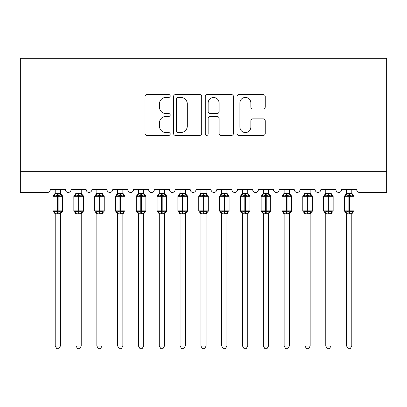 <?xml version="1.0" encoding="UTF-8"?>
<svg xmlns="http://www.w3.org/2000/svg" width="407" height="407" viewBox="0 0 407 407"><rect width="100%" height="100%" fill="white"/><g stroke="black" fill="none" stroke-linecap="round" stroke-linejoin="round"><path stroke-width="0.61" d="M170.202 95.996A1.43 1.43 0 0 0 168.773 94.566L147.064 94.566A2.045 2.045 0 0 0 145.024 96.607L145.024 133.379A2.045 2.045 0 0 0 147.064 135.424L168.773 135.424A1.43 1.43 0 0 0 170.202 133.995A1.43 1.43 0 0 0 168.773 132.565L165.964 132.565A6.537 6.537 0 0 1 159.427 126.028L159.427 122.96A6.537 6.537 0 0 1 165.964 116.422L168.773 116.422A1.43 1.43 0 0 0 170.202 114.993A1.43 1.43 0 0 0 168.773 113.563L165.964 113.563A6.537 6.537 0 0 1 159.427 107.026L159.427 103.963A6.537 6.537 0 0 1 165.964 97.426L168.773 97.426A1.43 1.43 0 0 0 170.202 95.996M263.202 108.969A2.045 2.045 0 0 0 265.247 106.924L265.247 96.607A2.045 2.045 0 0 0 263.202 94.566L239.097 94.566A2.045 2.045 0 0 0 237.052 96.607L237.052 133.379A2.045 2.045 0 0 0 239.097 135.424L263.202 135.424A2.045 2.045 0 0 0 265.247 133.379L265.247 120.92A2.045 2.045 0 0 0 263.202 118.875L252.884 118.875A2.045 2.045 0 0 0 250.844 120.92L250.844 127.101A5.464 5.464 0 0 1 245.38 132.565A5.464 5.464 0 0 1 239.916 127.101L239.916 102.89A5.464 5.464 0 0 1 245.38 97.426A5.464 5.464 0 0 1 250.844 102.89L250.844 106.924A2.045 2.045 0 0 0 252.884 108.969L263.202 108.969M386.65 171.708L386.65 58.282L20.35 58.282L20.35 192.521L47.197 192.521A3.124 3.124 0 0 0 50.32 189.397L65.303 189.397A3.124 3.124 0 0 0 68.218 192.516A3.124 3.124 0 0 0 71.133 189.397L86.116 189.397A3.124 3.124 0 0 0 89.031 192.516A3.124 3.124 0 0 0 91.946 189.397L106.929 189.397A3.124 3.124 0 0 0 109.844 192.516A3.124 3.124 0 0 0 112.759 189.397L127.742 189.397A3.124 3.124 0 0 0 130.657 192.516A3.124 3.124 0 0 0 133.572 189.397L148.555 189.397A3.124 3.124 0 0 0 151.47 192.516A3.124 3.124 0 0 0 154.38 189.397L169.368 189.397A3.124 3.124 0 0 0 172.283 192.516A3.124 3.124 0 0 0 175.193 189.397L190.181 189.397A3.124 3.124 0 0 0 193.096 192.516A3.124 3.124 0 0 0 196.006 189.397L210.994 189.397A3.124 3.124 0 0 0 213.904 192.516A3.124 3.124 0 0 0 216.819 189.397L231.807 189.397A3.124 3.124 0 0 0 234.717 192.516A3.124 3.124 0 0 0 237.632 189.397L252.62 189.397A3.124 3.124 0 0 0 255.53 192.516A3.124 3.124 0 0 0 258.445 189.397L273.428 189.397A3.124 3.124 0 0 0 276.343 192.516A3.124 3.124 0 0 0 279.258 189.397L294.241 189.397A3.124 3.124 0 0 0 297.156 192.516A3.124 3.124 0 0 0 300.071 189.397L315.054 189.397A3.124 3.124 0 0 0 317.969 192.516A3.124 3.124 0 0 0 320.884 189.397L335.867 189.397A3.124 3.124 0 0 0 338.782 192.516A3.124 3.124 0 0 0 341.697 189.397L356.68 189.397A3.124 3.124 0 0 0 359.803 192.521L386.65 192.521L386.65 171.708L20.35 171.708M201.714 96.607A2.045 2.045 0 0 0 199.669 94.566L175.565 94.566A2.045 2.045 0 0 0 173.519 96.607L173.519 133.379A2.045 2.045 0 0 0 175.565 135.424L199.669 135.424A2.045 2.045 0 0 0 201.714 133.379L201.714 96.607M207.331 94.566L231.435 94.566A2.045 2.045 0 0 1 233.481 96.607L233.481 133.379A2.045 2.045 0 0 1 231.435 135.424L221.118 135.424A2.045 2.045 0 0 1 219.078 133.379L219.078 118.468A2.045 2.045 0 0 0 217.033 116.422L210.19 116.422A2.045 2.045 0 0 0 208.15 118.468L208.15 133.995A1.43 1.43 0 0 1 206.715 135.424A1.43 1.43 0 0 1 205.286 133.995L205.286 96.607A2.045 2.045 0 0 1 207.331 94.566M177.813 97.426A1.43 1.43 0 0 0 176.379 98.855L176.379 131.135A1.43 1.43 0 0 0 177.813 132.565L180.774 132.565A6.537 6.537 0 0 0 187.312 126.028L187.312 103.963A6.537 6.537 0 0 0 180.774 97.426L177.813 97.426M219.078 102.991A5.464 5.464 0 0 0 213.614 97.527A5.464 5.464 0 0 0 208.15 102.991L208.15 111.523A2.045 2.045 0 0 0 210.19 113.563L217.033 113.563A2.045 2.045 0 0 0 219.078 111.523L219.078 102.991M55.21 346.011L56.771 348.718L58.852 348.718L60.414 346.016L55.21 346.016L55.21 213.67A2.289 2.183 180 0 0 54.009 211.762L54.457 211.091L57.499 211.823L57.499 210.887L58.125 210.887L58.125 195.385L61.167 196.118L61.915 195.345A1.043 1.043 0 0 1 62.602 196.322L53.027 196.322L53.027 210.887L57.499 210.887L57.499 195.385L54.457 196.118L54.009 195.446A2.289 2.183 0 0 0 55.21 193.523L58.125 193.325L60.414 193.63L60.414 189.397M60.414 346.016L60.414 213.573L57.499 213.884L57.499 211.823L58.125 211.823L58.125 210.887L62.602 210.887A1.043 1.043 0 0 1 61.915 211.864L61.615 211.762L61.915 211.864L60.414 214.016M60.414 213.68L60.414 213.68A2.289 2.183 180 0 1 61.615 211.762L61.167 211.091L58.125 211.823L58.125 213.884M57.499 213.884L55.21 213.68M55.21 189.397L55.21 193.539M54.457 196.118L54.762 195.228M61.167 196.118L60.414 193.63M60.414 213.573L61.167 211.091M55.21 213.573L54.457 211.091M76.023 346.011L77.584 348.718L79.665 348.718L81.227 346.016L76.023 346.016L76.023 213.67A2.289 2.183 180 0 0 74.822 211.762L75.27 211.091L78.312 211.823L78.312 210.887L78.938 210.887L78.938 195.385L81.98 196.118L82.728 195.345A1.043 1.043 0 0 1 83.41 196.322L73.84 196.322L73.84 210.887L78.312 210.887L78.312 195.385L75.27 196.118L74.822 195.446A2.289 2.183 0 0 0 76.023 193.523L78.938 193.325L81.227 193.63L81.227 189.397M81.227 346.016L81.227 213.573L78.312 213.884L78.312 211.823L78.938 211.823L78.938 210.887L83.41 210.887A1.043 1.043 0 0 1 82.728 211.864L82.428 211.762L82.728 211.864L81.227 214.016M81.227 213.68L81.227 213.68A2.289 2.183 180 0 1 82.428 211.762L81.98 211.091L78.938 211.823L78.938 213.884M78.312 213.884L76.023 213.68M76.023 189.397L76.023 193.539M75.27 196.118L75.575 195.228M81.98 196.118L81.227 193.63M81.227 213.573L81.98 211.091M76.023 213.573L75.27 211.091M96.835 346.011L98.397 348.718L100.478 348.718L102.04 346.016L96.835 346.016L96.835 213.67A2.289 2.183 180 0 0 95.635 211.762L96.083 211.091L99.125 211.823L99.125 210.887L99.751 210.887L99.751 195.385L102.793 196.118L103.541 195.345A1.043 1.043 0 0 1 104.223 196.322L94.653 196.322L94.653 210.887L99.125 210.887L99.125 195.385L96.083 196.118L95.635 195.446A2.289 2.183 0 0 0 96.835 193.523L99.751 193.325L102.04 193.63L102.04 189.397M102.04 346.016L102.04 213.573L99.125 213.884L99.125 211.823L99.751 211.823L99.751 210.887L104.223 210.887A1.043 1.043 0 0 1 103.541 211.864L103.241 211.762L103.541 211.864L102.04 214.016M102.04 213.68L102.04 213.68A2.289 2.183 180 0 1 103.241 211.762L102.793 211.091L99.751 211.823L99.751 213.884M99.125 213.884L96.835 213.68M96.835 189.397L96.835 193.539M96.083 196.118L96.388 195.228M102.793 196.118L102.04 193.63M102.04 213.573L102.793 211.091M96.835 213.573L96.083 211.091M117.648 346.011L119.21 348.718L121.291 348.718L122.853 346.016L117.648 346.016L117.648 213.67A2.289 2.183 180 0 0 116.448 211.762L116.895 211.091L119.938 211.823L119.938 210.887L120.564 210.887L120.564 195.385L123.606 196.118L124.354 195.345A1.043 1.043 0 0 1 125.035 196.322L115.461 196.322L115.461 210.887L119.938 210.887L119.938 195.385L116.895 196.118L116.448 195.446A2.289 2.183 0 0 0 117.648 193.523L120.564 193.325L122.853 193.63L122.853 189.397M122.853 346.016L122.853 213.573L119.938 213.884L119.938 211.823L120.564 211.823L120.564 210.887L125.035 210.887A1.043 1.043 0 0 1 124.354 211.864L124.054 211.762L124.354 211.864L122.853 214.016M122.853 213.68L122.853 213.68A2.289 2.183 180 0 1 124.054 211.762L123.606 211.091L120.564 211.823L120.564 213.884M119.938 213.884L117.648 213.68M117.648 189.397L117.648 193.539M116.895 196.118L117.201 195.228M123.606 196.118L122.853 193.63M122.853 213.573L123.606 211.091M117.648 213.573L116.895 211.091M138.461 346.011L140.023 348.718L142.104 348.718L143.666 346.016L138.461 346.016L138.461 213.67A2.289 2.183 180 0 0 137.261 211.762L137.708 211.091L140.751 211.823L140.751 210.887L141.377 210.887L141.377 195.385L144.419 196.118L145.167 195.345A1.043 1.043 0 0 1 145.848 196.322L136.274 196.322L136.274 210.887L140.751 210.887L140.751 195.385L137.708 196.118L137.261 195.446A2.289 2.183 0 0 0 138.461 193.523L141.377 193.325L143.666 193.63L143.666 189.397M143.666 346.016L143.666 213.573L140.751 213.884L140.751 211.823L141.377 211.823L141.377 210.887L145.848 210.887A1.043 1.043 0 0 1 145.167 211.864L144.867 211.762L145.167 211.864L143.666 214.016M143.666 213.68L143.666 213.68A2.289 2.183 180 0 1 144.867 211.762L144.419 211.091L141.377 211.823L141.377 213.884M140.751 213.884L138.461 213.68M138.461 189.397L138.461 193.539M137.708 196.118L138.014 195.228M144.419 196.118L143.666 193.63M143.666 213.573L144.419 211.091M138.461 213.573L137.708 211.091M159.274 346.011L160.836 348.718L162.917 348.718L164.479 346.016L159.274 346.016L159.274 213.67A2.289 2.183 180 0 0 158.074 211.762L158.516 211.091L161.564 211.823L161.564 210.887L162.19 210.887L162.19 195.385L165.232 196.118L165.98 195.345A1.043 1.043 0 0 1 166.661 196.322L157.087 196.322L157.087 210.887L161.564 210.887L161.564 195.385L158.516 196.118L158.074 195.446A2.289 2.183 0 0 0 159.274 193.523L162.19 193.325L164.479 193.63L164.479 189.397M164.479 346.016L164.479 213.573L161.564 213.884L161.564 211.823L162.19 211.823L162.19 210.887L166.661 210.887A1.043 1.043 0 0 1 165.98 211.864L165.68 211.762L165.98 211.864L164.479 214.016M164.479 213.68L164.479 213.68A2.289 2.183 180 0 1 165.68 211.762L165.232 211.091L162.19 211.823L162.19 213.884M161.564 213.884L159.274 213.68M159.274 189.397L159.274 193.539M158.516 196.118L158.827 195.228M165.232 196.118L164.479 193.63M164.479 213.573L165.232 211.091M159.269 213.573L158.516 211.091M180.087 346.011L181.649 348.718L183.725 348.718L185.287 346.016L180.087 346.016L180.087 213.67A2.289 2.183 180 0 0 178.882 211.762L179.329 211.091L182.377 211.823L182.377 210.887L182.997 210.887L182.997 195.385L186.045 196.118L186.793 195.345A1.043 1.043 0 0 1 187.474 196.322L177.9 196.322L177.9 210.887L182.377 210.887L182.377 195.385L179.329 196.118L178.882 195.446A2.289 2.183 0 0 0 180.087 193.523L182.997 193.325L185.292 193.63L185.287 189.397M185.287 346.016L185.292 213.573L182.377 213.884L182.377 211.823L182.997 211.823L182.997 210.887L187.474 210.887A1.043 1.043 0 0 1 186.793 211.864L186.492 211.762L186.793 211.864L185.287 214.016M185.287 213.68L185.287 213.68A2.289 2.183 180 0 1 186.492 211.762L186.045 211.091L182.997 211.823L182.997 213.884M182.377 213.884L180.087 213.68M180.087 189.397L180.087 193.539M179.329 196.118L179.635 195.228M186.045 196.118L185.292 193.63M185.292 213.573L186.045 211.091M180.082 213.573L179.329 211.091M200.9 346.011L202.462 348.718L204.538 348.718L206.1 346.016L200.9 346.016L200.9 213.67A2.289 2.183 180 0 0 199.695 211.762L200.142 211.091L203.19 211.823L203.19 210.887L203.81 210.887L203.81 195.385L206.858 196.118L207.606 195.345A1.043 1.043 0 0 1 208.287 196.322L198.713 196.322L198.713 210.887L203.19 210.887L203.19 195.385L200.142 196.118L199.695 195.446A2.289 2.183 0 0 0 200.9 193.523L203.81 193.325L206.105 193.63L206.1 189.397M206.1 346.016L206.105 213.573L203.19 213.884L203.19 211.823L203.81 211.823L203.81 210.887L208.287 210.887A1.043 1.043 0 0 1 207.606 211.864L207.305 211.762L207.606 211.864L206.1 214.016M206.1 213.68L206.1 213.68A2.289 2.183 180 0 1 207.305 211.762L206.858 211.091L203.81 211.823L203.81 213.884M203.19 213.884L200.9 213.68M200.9 189.397L200.9 193.539M200.142 196.118L200.448 195.228M206.858 196.118L206.105 193.63M206.105 213.573L206.858 211.091M200.895 213.573L200.142 211.091M221.713 346.011L223.275 348.718L225.351 348.718L226.913 346.016L221.713 346.016L221.713 213.67A2.289 2.183 180 0 0 220.508 211.762L220.955 211.091L224.003 211.823L224.003 210.887L224.623 210.887L224.623 195.385L227.671 196.118L228.419 195.345A1.043 1.043 0 0 1 229.1 196.322L219.526 196.322L219.526 210.887L224.003 210.887L224.003 195.385L220.955 196.118L220.508 195.446A2.289 2.183 0 0 0 221.713 193.523L224.623 193.325L226.918 193.63L226.913 189.397M226.913 346.016L226.918 213.573L224.003 213.884L224.003 211.823L224.623 211.823L224.623 210.887L229.1 210.887A1.043 1.043 0 0 1 228.419 211.864L228.118 211.762L228.419 211.864L226.913 214.016M226.913 213.68L226.913 213.68A2.289 2.183 180 0 1 228.118 211.762L227.671 211.091L224.623 211.823L224.623 213.884M224.003 213.884L221.713 213.68M221.713 189.397L221.713 193.539M220.955 196.118L221.26 195.228M227.671 196.118L226.918 193.63M226.918 213.573L227.671 211.091M221.708 213.573L220.955 211.091M242.521 346.011L244.083 348.718L246.164 348.718L247.726 346.016L242.521 346.016L242.521 213.67A2.289 2.183 180 0 0 241.32 211.762L241.768 211.091L244.811 211.823L244.811 210.887L245.436 210.887L245.436 195.385L248.484 196.118L249.226 195.345A1.043 1.043 0 0 1 249.913 196.322L240.339 196.322L240.339 210.887L244.811 210.887L244.811 195.385L241.768 196.118L241.32 195.446A2.289 2.183 0 0 0 242.521 193.523L245.436 193.325L247.731 193.63L247.726 189.397M247.726 346.016L247.731 213.573L244.811 213.884L244.811 211.823L245.436 211.823L245.436 210.887L249.913 210.887A1.043 1.043 0 0 1 249.226 211.864L248.926 211.762L249.226 211.864L247.726 214.016M247.726 213.68L247.726 213.68A2.289 2.183 180 0 1 248.926 211.762L248.484 211.091L245.436 211.823L245.436 213.884M244.811 213.884L242.521 213.68M242.521 189.397L242.521 193.539M241.768 196.118L242.073 195.228M248.484 196.118L247.731 193.63M247.731 213.573L248.484 211.091M242.521 213.573L241.768 211.091M263.334 346.011L264.896 348.718L266.977 348.718L268.539 346.016L263.334 346.016L263.334 213.67A2.289 2.183 180 0 0 262.133 211.762L262.581 211.091L265.623 211.823L265.623 210.887L266.249 210.887L266.249 195.385L269.292 196.118L270.039 195.345A1.043 1.043 0 0 1 270.726 196.322L261.152 196.322L261.152 210.887L265.623 210.887L265.623 195.385L262.581 196.118L262.133 195.446A2.289 2.183 0 0 0 263.334 193.523L266.249 193.325L268.539 193.63L268.539 189.397M268.539 346.016L268.539 213.573L265.623 213.884L265.623 211.823L266.249 211.823L266.249 210.887L270.726 210.887A1.043 1.043 0 0 1 270.039 211.864L269.739 211.762L270.039 211.864L268.539 214.016M268.539 213.68L268.539 213.68A2.289 2.183 180 0 1 269.739 211.762L269.292 211.091L266.249 211.823L266.249 213.884M265.623 213.884L263.334 213.68M263.334 189.397L263.334 193.539M262.581 196.118L262.886 195.228M269.292 196.118L268.539 193.63M268.539 213.573L269.292 211.091M263.334 213.573L262.581 211.091M284.147 346.011L285.709 348.718L287.79 348.718L289.352 346.016L284.147 346.016L284.147 213.67A2.289 2.183 180 0 0 282.946 211.762L283.394 211.091L286.436 211.823L286.436 210.887L287.062 210.887L287.062 195.385L290.105 196.118L290.852 195.345A1.043 1.043 0 0 1 291.539 196.322L281.965 196.322L281.965 210.887L286.436 210.887L286.436 195.385L283.394 196.118L282.946 195.446A2.289 2.183 0 0 0 284.147 193.523L287.062 193.325L289.352 193.63L289.352 189.397M289.352 346.016L289.352 213.573L286.436 213.884L286.436 211.823L287.062 211.823L287.062 210.887L291.539 210.887A1.043 1.043 0 0 1 290.852 211.864L290.552 211.762L290.852 211.864L289.352 214.016M289.352 213.68L289.352 213.68A2.289 2.183 180 0 1 290.552 211.762L290.105 211.091L287.062 211.823L287.062 213.884M286.436 213.884L284.147 213.68M284.147 189.397L284.147 193.539M283.394 196.118L283.699 195.228M290.105 196.118L289.352 193.63M289.352 213.573L290.105 211.091M284.147 213.573L283.394 211.091M304.96 346.011L306.522 348.718L308.603 348.718L310.165 346.016L304.96 346.016L304.96 213.67A2.289 2.183 180 0 0 303.759 211.762L304.207 211.091L307.249 211.823L307.249 210.887L307.875 210.887L307.875 195.385L310.917 196.118L311.665 195.345A1.043 1.043 0 0 1 312.347 196.322L302.777 196.322L302.777 210.887L307.249 210.887L307.249 195.385L304.207 196.118L303.759 195.446A2.289 2.183 0 0 0 304.96 193.523L307.875 193.325L310.165 193.63L310.165 189.397M310.165 346.016L310.165 213.573L307.249 213.884L307.249 211.823L307.875 211.823L307.875 210.887L312.347 210.887A1.043 1.043 0 0 1 311.665 211.864L311.365 211.762L311.665 211.864L310.165 214.016M310.165 213.68L310.165 213.68A2.289 2.183 180 0 1 311.365 211.762L310.917 211.091L307.875 211.823L307.875 213.884M307.249 213.884L304.96 213.68M304.96 189.397L304.96 193.539M304.207 196.118L304.512 195.228M310.917 196.118L310.165 193.63M310.165 213.573L310.917 211.091M304.96 213.573L304.207 211.091M325.773 346.011L327.335 348.718L329.416 348.718L330.977 346.016L325.773 346.016L325.773 213.67A2.289 2.183 180 0 0 324.572 211.762L325.02 211.091L328.062 211.823L328.062 210.887L328.688 210.887L328.688 195.385L331.73 196.118L332.478 195.345A1.043 1.043 0 0 1 333.16 196.322L323.59 196.322L323.59 210.887L328.062 210.887L328.062 195.385L325.02 196.118L324.572 195.446A2.289 2.183 0 0 0 325.773 193.523L328.688 193.325L330.977 193.63L330.977 189.397M330.977 346.016L330.977 213.573L328.062 213.884L328.062 211.823L328.688 211.823L328.688 210.887L333.16 210.887A1.043 1.043 0 0 1 332.478 211.864L332.178 211.762L332.478 211.864L330.977 214.016M330.977 213.68L330.977 213.68A2.289 2.183 180 0 1 332.178 211.762L331.73 211.091L328.688 211.823L328.688 213.884M328.062 213.884L325.773 213.68M325.773 189.397L325.773 193.539M325.02 196.118L325.325 195.228M331.73 196.118L330.977 193.63M330.977 213.573L331.73 211.091M325.773 213.573L325.02 211.091M346.586 346.011L348.148 348.718L350.229 348.718L351.79 346.016L346.586 346.016L346.586 213.67A2.289 2.183 180 0 0 345.385 211.762L345.833 211.091L348.875 211.823L348.875 210.887L349.501 210.887L349.501 195.385L352.543 196.118L353.291 195.345A1.043 1.043 0 0 1 353.973 196.322L344.398 196.322L344.398 210.887L348.875 210.887L348.875 195.385L345.833 196.118L345.385 195.446A2.289 2.183 0 0 0 346.586 193.523L349.501 193.325L351.79 193.63L351.79 189.397M351.79 346.016L351.79 213.573L348.875 213.884L348.875 211.823L349.501 211.823L349.501 210.887L353.973 210.887A1.043 1.043 0 0 1 353.291 211.864L352.991 211.762L353.291 211.864L351.79 214.016M351.79 213.68L351.79 213.68A2.289 2.183 180 0 1 352.991 211.762L352.543 211.091L349.501 211.823L349.501 213.884M348.875 213.884L346.586 213.68M346.586 189.397L346.586 193.539M345.833 196.118L346.138 195.228M352.543 196.118L351.79 193.63M351.79 213.573L352.543 211.091M346.586 213.573L345.833 211.091M58.125 193.325L58.125 195.385L57.499 195.385L57.499 193.325M61.615 195.446A2.289 2.183 0 0 1 60.414 193.523M78.938 193.325L78.938 195.385L78.312 195.385L78.312 193.325M82.428 195.446A2.289 2.183 0 0 1 81.227 193.523M99.751 193.325L99.751 195.385L99.125 195.385L99.125 193.325M103.241 195.446A2.289 2.183 0 0 1 102.04 193.523M120.564 193.325L120.564 195.385L119.938 195.385L119.938 193.325M124.054 195.446A2.289 2.183 0 0 1 122.853 193.523M141.377 193.325L141.377 195.385L140.751 195.385L140.751 193.325M144.867 195.446A2.289 2.183 0 0 1 143.666 193.523M162.19 193.325L162.19 195.385L161.564 195.385L161.564 193.325M165.68 195.446A2.289 2.183 0 0 1 164.479 193.523M182.997 193.325L182.997 195.385L182.377 195.385L182.377 193.325M186.492 195.446A2.289 2.183 0 0 1 185.287 193.523M203.81 193.325L203.81 195.385L203.19 195.385L203.19 193.325M207.305 195.446A2.289 2.183 0 0 1 206.1 193.523M224.623 193.325L224.623 195.385L224.003 195.385L224.003 193.325M228.118 195.446A2.289 2.183 0 0 1 226.913 193.523M245.436 193.325L245.436 195.385L244.811 195.385L244.811 193.325M248.926 195.446A2.289 2.183 0 0 1 247.726 193.523M266.249 193.325L266.249 195.385L265.623 195.385L265.623 193.325M269.739 195.446A2.289 2.183 0 0 1 268.539 193.523M287.062 193.325L287.062 195.385L286.436 195.385L286.436 193.325M290.552 195.446A2.289 2.183 0 0 1 289.352 193.523M307.875 193.325L307.875 195.385L307.249 195.385L307.249 193.325M311.365 195.446A2.289 2.183 0 0 1 310.165 193.523M328.688 193.325L328.688 195.385L328.062 195.385L328.062 193.325M332.178 195.446A2.289 2.183 0 0 1 330.977 193.523M349.501 193.325L349.501 195.385L348.875 195.385L348.875 193.325M352.991 195.446A2.289 2.183 0 0 1 351.79 193.523M62.602 210.887L62.602 196.322M55.21 214.016L53.027 210.887M55.21 193.193L53.027 196.322M61.915 195.345L60.414 193.193M83.41 210.887L83.41 196.322M76.023 214.016L73.84 210.887M76.023 193.193L73.84 196.322M82.728 195.345L81.227 193.193M104.223 210.887L104.223 196.322M96.835 214.016L94.653 210.887M96.835 193.193L94.653 196.322M103.541 195.345L102.04 193.193M125.035 210.887L125.035 196.322M117.648 214.016L115.461 210.887M117.648 193.193L115.461 196.322M124.354 195.345L122.853 193.193M145.848 210.887L145.848 196.322M138.461 214.016L136.274 210.887M138.461 193.193L136.274 196.322M145.167 195.345L143.666 193.193M166.661 210.887L166.661 196.322M159.274 214.016L157.087 210.887M159.274 193.193L157.087 196.322M165.98 195.345L164.479 193.193M187.474 210.887L187.474 196.322M180.087 214.016L177.9 210.887M180.087 193.193L177.9 196.322M186.793 195.345L185.287 193.193M208.287 210.887L208.287 196.322M200.9 214.016L198.713 210.887M200.9 193.193L198.713 196.322M207.606 195.345L206.1 193.193M229.1 210.887L229.1 196.322M221.713 214.016L219.526 210.887M221.713 193.193L219.526 196.322M228.419 195.345L226.913 193.193M249.913 210.887L249.913 196.322M242.521 214.016L240.339 210.887M242.521 193.193L240.339 196.322M249.226 195.345L247.726 193.193M270.726 210.887L270.726 196.322M263.334 214.016L261.152 210.887M263.334 193.193L261.152 196.322M270.039 195.345L268.539 193.193M291.539 210.887L291.539 196.322M284.147 214.016L281.965 210.887M284.147 193.193L281.965 196.322M290.852 195.345L289.352 193.193M312.347 210.887L312.347 196.322M304.96 214.016L302.777 210.887M304.96 193.193L302.777 196.322M311.665 195.345L310.165 193.193M333.16 210.887L333.16 196.322M325.773 214.016L323.59 210.887M325.773 193.193L323.59 196.322M332.478 195.345L330.977 193.193M353.973 210.887L353.973 196.322M346.586 214.016L344.398 210.887M346.586 193.193L344.398 196.322M353.291 195.345L351.79 193.193"/></g></svg>
